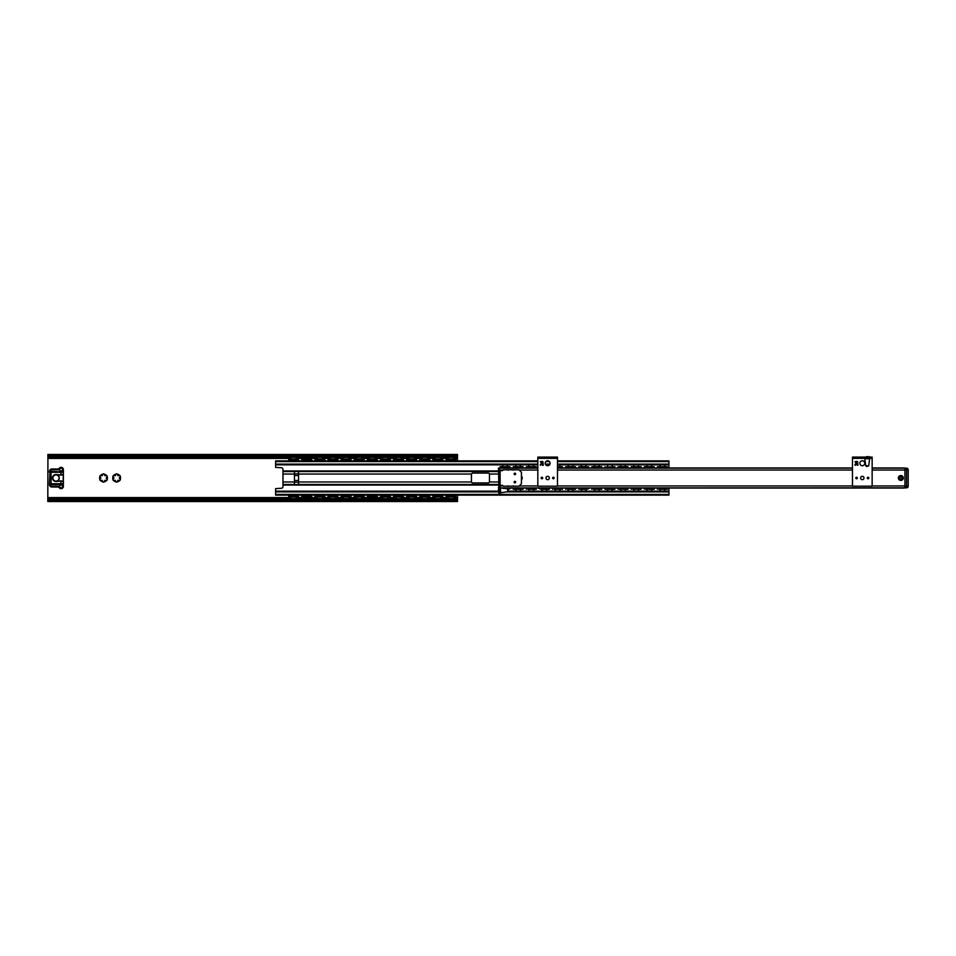 <?xml version="1.0" encoding="UTF-8"?>
<svg xmlns="http://www.w3.org/2000/svg" width="956" height="956" viewBox="0 0 956 956"><rect width="100%" height="100%" fill="white"/><g stroke="black" fill="none" stroke-linecap="round" stroke-linejoin="round"><path stroke-width="1.43" d="M104.335 474.2L104.849 475.694L106.773 475.502A4.099 4.099 0 0 1 107.311 476.435L106.188 478L107.311 479.565A4.099 4.099 0 0 1 106.773 480.498L104.849 480.306L104.061 482.063A4.099 4.099 0 0 1 102.985 482.063L102.184 480.306L100.272 480.498A4.099 4.099 0 0 1 99.735 479.565L100.858 478L99.735 476.435A4.099 4.099 0 0 1 100.272 475.502L102.184 475.694L102.985 473.937A4.099 4.099 0 0 1 104.061 473.937L104.335 474.2A3.896 3.896 0 0 1 106.403 475.395M115.819 481.8L115.306 480.306L113.382 480.498A4.099 4.099 0 0 1 112.844 479.565L113.967 478L112.844 476.435A4.099 4.099 0 0 1 113.382 475.502L115.306 475.694L116.094 473.937A4.099 4.099 0 0 1 117.17 473.937L117.958 475.694L119.882 475.502A4.099 4.099 0 0 1 120.42 476.435L119.297 478L120.42 479.565A4.099 4.099 0 0 1 119.882 480.498L117.958 480.306L117.17 482.063A4.099 4.099 0 0 1 116.094 482.063L115.819 481.8A3.896 3.896 0 0 1 113.74 480.605M107.227 476.805A3.896 3.896 0 0 1 107.227 479.195M106.403 480.605A3.896 3.896 0 0 1 104.335 481.8M102.71 481.8A3.896 3.896 0 0 1 100.631 480.605M99.818 479.195A3.896 3.896 0 0 1 99.818 476.805M100.631 475.395A3.896 3.896 0 0 1 102.71 474.2M112.928 479.195A3.896 3.896 0 0 1 112.928 476.805M113.74 475.395A3.896 3.896 0 0 1 115.819 474.2M117.445 474.2A3.896 3.896 0 0 1 119.524 475.395M120.337 476.805A3.896 3.896 0 0 1 120.337 479.195M119.524 480.605A3.896 3.896 0 0 1 117.445 481.8M47.824 455.534L47.931 456.813L49.437 457.207L47.824 455.534L457.494 455.534L455.881 456.526L49.437 456.526M48.386 457.195L455.881 457.207L457.386 456.813L457.494 455.534M47.8 500.048L47.8 501.518L47.8 500.048M47.8 499.88L47.931 456.813M457.518 455.355L457.518 456.442M47.8 500.645L49.437 499.474L49.437 498.793L47.931 499.187M457.518 500.263L457.518 501.518L457.386 499.187L455.881 498.793L48.386 498.805M456.932 498.805L455.881 499.474L49.437 499.474M455.881 499.474L457.518 500.645M455.881 456.526L456.932 457.195M457.518 460.876L457.386 456.813M457.518 499.558L457.518 495.124M457.386 499.187L457.518 500.048M457.518 498.399L453.467 498.399M448.448 498.399L440.358 498.399M435.339 498.399L427.248 498.399M422.229 498.399L414.139 498.399M409.12 498.399L401.018 498.399M396.011 498.399L387.909 498.399M382.902 498.399L361.691 498.399M356.672 498.399L348.582 498.399M343.562 498.399L335.472 498.399M330.453 498.399L322.363 498.399M317.344 498.399L296.133 498.399M291.126 498.399L47.8 498.399M457.518 457.601L453.467 457.601L457.518 457.601M448.448 457.601L440.358 457.601L448.448 457.601M435.339 457.601L427.248 457.601L435.339 457.601M422.229 457.601L414.139 457.601L422.229 457.601M409.12 457.601L401.018 457.601L409.12 457.601M396.011 457.601L387.909 457.601L396.011 457.601M382.902 457.601L374.8 457.601L382.902 457.601M369.781 457.601L361.691 457.601L369.781 457.601M356.672 457.601L348.582 457.601L356.672 457.601M343.562 457.601L335.472 457.601L343.562 457.601M330.453 457.601L322.363 457.601L330.453 457.601M317.344 457.601L296.133 457.601L317.344 457.601M291.126 457.601L47.8 457.601L291.126 457.601M537.822 460.876L275.603 460.876L275.603 467.376L281.339 467.759A1.637 1.637 0 0 1 282.976 469.396L282.976 486.604A1.637 1.637 0 0 1 281.339 488.241L275.603 488.624L275.603 495.124L668.925 495.124L275.603 495.124M498.482 470.95L282.976 470.95M668.925 467.962L668.925 464.843L557.479 464.843M294.448 471.547L298.547 471.428L298.547 484.573L294.448 484.573L294.448 471.547L282.976 471.547M282.976 485.05L498.482 485.05M668.925 495.124L668.925 488.038M471.439 474.033L472.264 473.089L488.647 473.089L489.472 473.901L489.472 482.099L488.647 482.911L472.264 482.911L471.439 482.099L471.439 474.033L298.547 474.033M549.521 464.843L545.78 464.843M537.822 464.843L275.603 464.843M668.925 464.843L668.925 460.876L557.479 460.876M548.278 460.876L547.023 460.876M668.925 491.157L508.293 491.157M498.482 491.157L275.603 491.157M898.365 478A2.462 2.462 0 0 1 902.058 475.873A2.462 2.462 0 0 1 902.058 480.127A2.462 2.462 0 0 1 898.365 478M872.147 485.947L904.926 485.947L904.926 470.053L872.147 470.053M537.822 468.165L498.482 468.165L498.901 487.835M521.426 479.828A2.462 2.462 0 0 0 521.426 476.172M521.426 477.068A1.888 1.888 0 0 1 521.426 478.932M904.926 487.202L904.364 488.038L664.336 488.038M904.364 467.962L872.147 467.962L904.364 467.962L904.926 468.799M498.482 468.799L499.044 467.962L503.071 467.962L499.044 467.962M852.477 467.962L664.336 467.962M660.405 467.962L651.227 467.962M647.296 467.962L638.118 467.962M634.187 467.962L625.009 467.962M621.077 467.962L611.9 467.962M607.956 467.962L598.779 467.962M594.847 467.962L585.67 467.962M581.738 467.962L572.56 467.962M568.629 467.962L559.451 467.962M537.822 467.962L533.233 467.962M529.301 467.962L520.124 467.962M516.18 467.962L507.003 467.962M498.924 487.978L498.482 487.202M660.405 488.038L651.227 488.038M647.296 488.038L638.118 488.038M634.187 488.038L625.009 488.038M621.077 488.038L611.9 488.038M607.956 488.038L598.779 488.038M594.847 488.038L585.67 488.038M581.738 488.038L572.56 488.038M568.629 488.038L559.451 488.038M555.52 488.038L546.342 488.038M542.41 488.038L533.233 488.038M529.301 488.038L520.124 488.038M516.18 488.038L507.003 488.038M503.071 488.038L501.996 488.038M872.147 468.165L904.926 468.165L904.926 469.802L904.926 468.165L906.563 468.165L906.563 486.198L904.926 486.198L904.926 469.802L904.926 486.198L908.2 486.198L908.2 469.802L906.563 469.802L906.563 486.198L908.2 486.198A1.637 1.637 0 0 1 906.563 487.835L904.926 487.835L904.926 486.198L904.926 487.835L500.538 487.93M507.612 488.886L507.612 491.754L500.287 492.746L500.119 487.835M852.477 468.165L557.479 468.165M854.939 464.556L855.728 463.696L855.118 465.285L855.728 463.696L857.544 464.986L857.867 463.588L857.867 465.357L855.751 464.09L855.524 465.285L854.939 464.556L855.728 463.696L857.544 464.986M856.779 464.664L855.393 464.234M856.887 461.354L857.867 462.071L856.887 462.071L856.48 463.337L854.999 461.7L856.887 461.354M856.576 463.027L856.576 462.071L855.453 462.071L856.576 463.027M872.147 457.099L852.477 457.099L852.477 458.33L872.147 458.33L872.147 457.099M872.147 458.33L852.477 458.33L852.477 486.198L872.147 486.198L872.147 458.33M867.678 478L868.418 478L867.678 478M868.813 478A0.765 0.765 0 0 1 868.048 478.765A0.765 0.765 0 0 1 867.283 478A0.765 0.765 0 0 1 868.048 477.235A0.765 0.765 0 0 1 868.813 478M856.946 478L856.206 478L856.946 478M855.811 478A0.765 0.765 0 0 1 856.576 477.235A0.765 0.765 0 0 1 857.341 478A0.765 0.765 0 0 1 856.576 478.765A0.765 0.765 0 0 1 855.811 478M859.85 463.254A2.462 2.462 0 0 1 863.543 461.127A2.462 2.462 0 0 1 863.543 465.381A2.462 2.462 0 0 1 859.85 463.254M860.627 478A1.685 1.685 0 0 1 863.149 476.542A1.685 1.685 0 0 1 863.149 479.458A1.685 1.685 0 0 1 860.627 478M866.614 466.528L868.693 465.823L869.685 458.498M868.693 465.823L865.766 465.823L864.774 458.749L869.685 458.749M866.291 456.693L868.168 456.693M542.136 464.234L542.877 464.986L543.211 463.588L543.211 465.357L541.096 464.09L540.451 465.285L541.072 463.696L542.877 464.986L542.136 464.234M541.072 463.696L540.451 465.285L540.283 464.556M540.618 464.58L541.096 464.09L542.805 465.357L542.112 464.664M542.219 461.354L543.211 462.071L542.219 462.071L541.825 463.337L540.343 461.7L542.219 461.354M541.921 463.027L541.921 462.071L540.797 462.071L541.921 463.027M557.479 457.099L537.822 457.099L537.822 458.33L557.479 458.33L557.479 457.099M557.479 458.33L537.822 458.33L537.822 486.198L557.479 486.198L557.479 458.33M553.022 478L553.751 478L553.022 478M554.157 478A0.765 0.765 0 0 1 553.393 478.765A0.765 0.765 0 0 1 552.616 478A0.765 0.765 0 0 1 553.393 477.235A0.765 0.765 0 0 1 554.157 478M542.279 478L541.55 478L542.279 478M541.144 478A0.765 0.765 0 0 1 541.921 477.235A0.765 0.765 0 0 1 542.685 478A0.765 0.765 0 0 1 541.921 478.765A0.765 0.765 0 0 1 541.144 478M545.195 463.254A2.462 2.462 0 0 1 548.875 461.127A2.462 2.462 0 0 1 548.875 465.381A2.462 2.462 0 0 1 545.195 463.254M545.972 478A1.685 1.685 0 0 1 548.493 476.542A1.685 1.685 0 0 1 548.493 479.458A1.685 1.685 0 0 1 545.972 478M514.878 473.531L514.878 474.272L514.878 473.531M514.878 474.678A0.765 0.765 0 0 1 514.101 473.901A0.765 0.765 0 0 1 514.878 473.136A0.765 0.765 0 0 1 515.643 473.901A0.765 0.765 0 0 1 514.878 474.678M514.878 482.469L514.878 481.728L514.878 482.469M514.878 481.322A0.765 0.765 0 0 1 515.643 482.099A0.765 0.765 0 0 1 514.878 482.864A0.765 0.765 0 0 1 514.101 482.099A0.765 0.765 0 0 1 514.878 481.322M498.901 477.175L500.119 477.175L500.119 478.825L498.901 478.825L498.901 472.264L500.119 472.264L500.119 469.802L498.901 469.802L498.901 472.264M498.901 491.515L498.901 493.977L500.119 493.977L500.119 491.515L498.901 491.515L498.901 478.825M500.119 491.515L500.119 478.825M500.119 477.175L500.119 472.264M518.977 469.802L521.426 472.264L521.426 483.736L518.977 486.198L503.406 486.198L502.581 485.373L500.119 485.373L500.119 470.627L502.581 470.627L503.406 469.802L518.977 469.802M500.538 492.746L500.538 487.835L507.612 488.827L508.317 490.918M498.482 491.229L498.482 489.353M904.926 468.165L906.563 468.165A1.637 1.637 0 0 1 908.2 469.802L904.926 469.802L906.563 469.802L906.563 468.165A1.637 1.637 0 0 1 908.2 469.802L908.2 486.198A1.637 1.637 0 0 1 906.563 487.835L904.926 487.835M900.827 476.16A1.84 1.84 0 0 0 898.987 478A1.84 1.84 0 0 0 900.827 479.84A1.84 1.84 0 0 0 902.667 478A1.84 1.84 0 0 0 900.827 476.16M900.827 476.936A1.064 1.064 0 0 0 899.763 478A1.064 1.064 0 0 0 900.827 479.064A1.064 1.064 0 0 0 901.89 478A1.064 1.064 0 0 0 900.827 476.936M62.821 471.439L62.403 470.233A1.434 1.434 0 0 1 60.563 470.926A1.434 1.434 0 0 1 59.762 469.133L59.607 469.073A1.601 1.601 0 0 0 60.503 471.081A1.601 1.601 0 0 0 62.546 470.304L63.371 469.599L63.371 473.005M63.443 473.901L63.383 473.089M63.371 482.995L63.371 473.985L62.618 474.582A4.099 4.099 0 0 1 60.085 475.108A4.099 4.099 0 0 0 60.897 475.12L60.909 472.264L63.371 472.264M63.383 482.911L63.443 482.099M62.57 481.561L63.371 482.015L63.371 486.401A2.259 2.259 0 0 1 59.403 487.871A2.462 2.462 0 0 0 57.539 487.01L51.899 487.01A2.462 2.462 0 0 1 49.437 484.561L49.437 483.736L49.987 484.561L49.437 483.736L60.861 484.142L60.909 481.047L62.618 481.418L60.909 481.047A3.932 3.932 0 0 0 60.097 481.059L56.392 481.334A3.358 3.358 0 0 1 52.64 478A3.358 3.358 0 0 1 56.392 474.666L60.085 475.108L56.416 474.499A3.525 3.525 0 0 0 52.472 478A3.525 3.525 0 0 0 56.416 481.501L56.392 481.334M60.897 480.88A4.099 4.099 0 0 0 60.085 480.892A4.099 4.099 0 0 1 62.618 481.418L63.371 481.944M60.897 475.12L62.618 474.582M62.546 471.858L49.987 471.439L49.437 483.736L50.262 484.561L49.437 483.736L51.074 483.736L51.074 471.858L60.909 472.264L49.437 472.264L49.437 471.439L49.437 472.264M62.965 471.858L60.861 471.858M59.762 486.867A1.434 1.434 0 0 1 60.563 485.074A1.434 1.434 0 0 1 62.403 485.768L62.546 486.401A1.434 1.434 0 0 1 60.025 487.333L59.87 487.464A1.637 1.637 0 0 0 62.749 486.401L62.546 485.696A1.601 1.601 0 0 0 60.503 484.919A1.601 1.601 0 0 0 59.607 486.927A3.274 3.274 0 0 0 57.539 486.198L51.899 486.198A1.637 1.637 0 0 1 50.262 484.561L62.546 484.561L51.074 483.736L63.371 483.736L62.821 484.561L63.371 483.736M60.861 484.142L63.204 484.071M59.762 469.133L60.025 468.667A1.434 1.434 0 0 1 62.546 469.599L62.403 470.233M62.546 469.599L62.749 469.599A1.637 1.637 0 0 0 59.87 468.536L59.607 469.073A3.274 3.274 0 0 1 57.539 469.802L57.539 468.99L51.899 468.99A2.462 2.462 0 0 0 49.437 471.439L50.262 471.439A1.637 1.637 0 0 1 51.899 469.802L57.539 469.802M63.371 469.599A2.259 2.259 0 0 0 59.403 468.129A2.462 2.462 0 0 1 57.539 468.99M62.403 485.768L62.821 484.561M58.806 479.673A3.274 3.274 0 0 1 54.313 480.82A3.274 3.274 0 0 1 53.178 476.327A3.274 3.274 0 0 1 57.671 475.18A3.274 3.274 0 0 1 58.806 479.673M288.712 495.124L288.712 497.012L298.547 496.523L298.547 495.124M301.821 495.124L301.821 496.511L303.458 496.523L311.656 496.523L311.656 495.124M314.93 495.124L314.93 496.511L316.567 496.523L324.765 496.523L324.765 495.124M328.039 495.124L328.039 496.511L329.689 496.523L337.874 496.523L337.874 495.124M341.161 495.124L341.161 496.511L342.798 496.523L350.983 496.523L350.983 495.124M354.27 495.124L354.27 496.511L355.907 496.523L364.105 496.523L364.105 495.124M367.379 495.124L367.379 496.511L369.016 496.523L377.214 496.523L377.214 495.124M380.488 495.124L380.488 496.511L382.125 496.523L390.323 496.523L390.323 495.124M393.597 495.124L393.597 496.511L395.234 496.523L403.432 496.523L403.432 495.124M406.706 495.124L406.706 496.511L408.343 496.523L416.541 496.523L416.541 495.124M419.815 495.124L419.815 496.511L421.465 496.523L429.65 496.523L429.65 495.124M432.937 495.124L432.937 496.511L434.574 496.523L442.759 496.523L442.759 495.124M446.046 495.124L446.046 496.511L447.683 496.523L455.881 496.523L455.881 495.124M298.547 460.876L298.547 459.489L296.91 459.478L288.712 459.478L288.712 460.876M291.472 460.876A2.868 2.868 0 0 1 290.803 459.478L288.712 458.988L298.547 458.988M455.881 460.876L455.881 459.489L454.231 459.478L446.046 459.478L446.046 460.876M442.759 460.876L442.759 459.489L441.122 459.478L432.937 459.478L432.937 460.876M429.65 460.876L429.65 459.489L428.013 459.478L419.815 459.478L419.815 460.876M416.541 460.876L416.541 459.489L414.904 459.478L406.706 459.478L406.706 460.876M403.432 460.876L403.432 459.489L401.795 459.478L393.597 459.478L393.597 460.876M390.323 460.876L390.323 459.489L388.686 459.478L380.488 459.478L380.488 460.876M377.214 460.876L377.214 459.489L375.577 459.478L367.379 459.478L367.379 460.876M364.105 460.876L364.105 459.489L362.455 459.478L354.27 459.478L354.27 460.876M350.983 460.876L350.983 459.489L349.346 459.478L341.161 459.478L341.161 460.876M337.874 460.876L337.874 459.489L336.237 459.478L328.039 459.478L328.039 460.876M324.765 460.876L324.765 459.489L323.128 459.478L314.93 459.478L314.93 460.876M311.656 460.876L311.656 459.489L310.019 459.478L301.821 459.478L301.821 460.876M294.699 495.794L295.786 496.511L291.461 496.523L294.699 495.794M295.786 459.489L294.699 460.206L291.472 459.489L295.798 459.478M307.808 495.794L304.689 496.248L307.808 495.794M310.019 496.523L304.57 496.523M305.669 460.206L308.8 459.752L305.669 460.206M308.896 459.489L301.821 458.988L311.656 458.988L308.896 459.489M320.917 495.794L322.005 496.511L317.679 496.523L320.917 495.794M318.778 460.206L317.691 459.489L322.017 459.478L318.778 460.206M334.026 495.794L335.114 496.511L330.8 496.523L334.026 495.794M331.887 460.206L330.8 459.489L335.126 459.478L331.887 460.206M347.136 495.794L348.223 496.511L343.909 496.523L347.136 495.794M345.008 460.206L343.921 459.489L348.235 459.478L345.008 460.206M360.257 495.794L361.344 496.511L357.018 496.523L360.257 495.794M358.118 460.206L357.03 459.489L361.344 459.478L358.118 460.206M373.366 495.794L370.235 496.248L373.366 495.794M377.214 496.523L367.379 496.523M371.227 460.206L370.139 459.489L374.465 459.478L371.227 460.206M386.475 495.794L387.562 496.511L383.236 496.523L386.475 495.794M387.562 459.489L386.475 460.206L383.248 459.489L387.574 459.478M396.358 496.511L397.445 495.794L400.672 496.511L396.346 496.523M396.358 459.489L400.684 459.478L399.584 460.206L396.346 459.478M412.693 495.794L413.781 496.511L409.455 496.523L412.693 495.794M410.554 460.206L409.467 459.489L413.793 459.478L410.554 460.206M425.802 495.794L426.89 496.511L422.576 496.523L425.802 495.794M423.663 460.206L422.576 459.489L426.902 459.478L423.663 460.206M438.912 495.794L439.999 496.511L435.685 496.523L438.912 495.794M436.784 460.206L435.697 459.489L440.011 459.478L436.784 460.206M452.033 495.794L453.12 496.511L448.794 496.523L452.033 495.794M449.894 460.206L448.806 459.489L453.12 459.478L449.894 460.206M455.881 497.012L446.046 497.012M448.794 460.876A2.868 2.868 0 0 1 448.137 459.478L446.046 458.988L455.881 458.988M298.547 497.012L288.712 497.012M304.582 496.511L301.821 497.012L310.019 497.012M317.691 495.124A2.868 2.868 0 0 0 317.022 496.523L314.93 497.012L324.765 497.012M317.691 460.876A2.868 2.868 0 0 1 317.022 459.478L314.93 458.988L324.765 458.988M328.039 496.523L330.143 496.511A2.868 2.868 0 0 1 330.8 495.124M337.874 497.012L328.039 497.012M330.8 460.876A2.868 2.868 0 0 1 330.131 459.478L328.039 458.988L337.874 458.988M341.161 496.523L343.252 496.511A2.868 2.868 0 0 1 343.909 495.124M350.983 497.012L341.161 497.012M343.909 460.876A2.868 2.868 0 0 1 343.252 459.478L341.161 458.988L350.983 458.988M354.27 496.523L356.361 496.511A2.868 2.868 0 0 1 357.018 495.124M364.105 497.012L354.27 497.012M357.018 460.876A2.868 2.868 0 0 1 356.361 459.478L354.27 458.988L364.105 458.988M377.214 497.012L367.379 497.012M370.127 460.876A2.868 2.868 0 0 1 369.47 459.478L367.379 458.988L377.214 458.988M380.488 496.523L382.579 496.511A2.868 2.868 0 0 1 383.248 495.124M390.323 497.012L380.488 497.012M383.248 460.876A2.868 2.868 0 0 1 382.579 459.478L380.488 458.988L390.323 458.988M393.597 496.523L395.688 496.511A2.868 2.868 0 0 1 396.358 495.124M403.432 497.012L393.597 497.012M396.358 460.876A2.868 2.868 0 0 1 395.688 459.478L393.597 458.988L403.432 458.988M406.706 496.523L408.798 496.511A2.868 2.868 0 0 1 409.467 495.124M416.541 497.012L406.706 497.012M409.467 460.876A2.868 2.868 0 0 1 408.798 459.478L406.706 458.988L416.541 458.988M419.815 496.523L421.919 496.511A2.868 2.868 0 0 1 422.576 495.124M429.65 497.012L419.815 497.012M422.576 460.876A2.868 2.868 0 0 1 421.907 459.478L419.815 458.988L429.65 458.988M432.937 496.523L435.028 496.511A2.868 2.868 0 0 1 435.685 495.124M442.759 497.012L432.937 497.012M435.685 460.876A2.868 2.868 0 0 1 435.028 459.478L432.937 458.988L442.759 458.988M298.547 459.489L296.456 459.489A2.868 2.868 0 0 1 295.786 460.876M324.765 459.489L322.674 459.489A2.868 2.868 0 0 1 322.017 460.876M337.874 459.489L335.783 459.489A2.868 2.868 0 0 1 335.126 460.876M350.983 459.489L348.892 459.489A2.868 2.868 0 0 1 348.235 460.876M364.105 459.489L362.001 459.489A2.868 2.868 0 0 1 361.344 460.876M377.214 459.489L375.122 459.489A2.868 2.868 0 0 1 374.453 460.876M390.323 459.489L388.232 459.489A2.868 2.868 0 0 1 387.562 460.876M403.432 459.489L401.341 459.489A2.868 2.868 0 0 1 400.672 460.876M416.541 459.489L414.45 459.489A2.868 2.868 0 0 1 413.793 460.876M429.65 459.489L427.559 459.489A2.868 2.868 0 0 1 426.902 460.876M442.759 459.489L440.668 459.489A2.868 2.868 0 0 1 440.011 460.876M455.881 459.489L453.777 459.489A2.868 2.868 0 0 1 453.12 460.876M324.765 496.523L322.674 496.511A2.868 2.868 0 0 0 322.017 495.124M446.046 496.511L448.137 496.511A2.868 2.868 0 0 1 448.794 495.124M298.547 478.406L298.547 477.594M660.321 488.456L663.631 488.098L664.408 488.815L664.779 488.098L664.408 488.815L667.288 489.305L659.09 489.305M664.779 488.098L665.268 488.815M664.408 467.185L663.631 467.902L660.333 467.185L667.288 467.185L657.453 467.185L657.453 467.962M659.963 467.902L659.485 467.185L660.333 467.185M664.42 467.544L665.268 467.185M647.212 488.456L650.522 488.098L651.311 488.815L651.669 488.098L651.311 488.815L654.179 489.305L645.981 489.305M651.669 488.098L652.147 488.815M651.299 467.185L650.522 467.902L647.224 467.185L646.853 467.902L647.212 467.185L654.179 467.185L644.344 467.185L644.344 467.962M651.311 467.544L652.147 467.185M647.212 467.185L646.364 467.185L647.212 467.544M634.103 488.456L637.413 488.098L638.19 488.815L638.548 488.098L638.19 488.815L641.07 489.305L632.872 489.305M638.548 488.098L639.038 488.815M638.19 467.185L637.413 467.902L634.103 467.185L633.744 467.902L634.103 467.185L641.07 467.185L631.235 467.185L631.235 467.962M638.202 467.544L639.038 467.185M634.103 467.185L633.254 467.185L633.434 467.902L634.103 467.448M620.994 488.456L624.304 488.098L625.081 488.815L625.439 488.098L625.081 488.815L627.961 489.305L619.763 489.305M625.929 488.815L625.75 488.098L625.093 488.552M625.081 467.185L624.304 467.902L620.994 467.185L620.635 467.902L620.994 467.185L627.961 467.185L618.126 467.185L618.126 467.962M625.093 467.544L625.929 467.185M620.994 467.185L620.133 467.185L620.994 467.544M607.885 488.456L611.195 488.098L611.971 488.815L612.33 488.098L611.971 488.815L612.832 488.815M614.839 488.038L614.839 489.305L605.017 489.305L611.971 488.552M611.971 467.185L611.195 467.902L607.885 467.185L607.526 467.902L607.885 467.185L612.832 467.185M614.839 467.962L614.839 467.197L605.017 467.185L614.839 466.695L611.971 467.544M607.885 467.185L607.036 467.185L607.215 467.902L607.885 467.448M594.763 488.456L598.086 488.098L598.862 488.815L599.221 488.098L598.862 488.815L601.73 489.305L593.545 489.305M599.711 488.815L598.862 488.456M598.862 467.185L598.086 467.902L594.775 467.185L594.417 467.902L594.763 467.185L601.73 467.185L591.895 467.185L591.895 467.962M599.711 467.185L598.862 467.544M594.763 467.185L593.915 467.185L594.417 467.902M581.654 488.456L588.621 488.803L588.621 488.038M586.602 488.815L586.422 488.098L585.753 488.552M585.753 467.185L584.976 467.902L581.666 467.185L581.308 467.902L581.654 467.185L588.621 467.185L578.786 467.185L578.786 467.962M586.602 467.185L585.753 467.544M581.654 467.185L580.806 467.185L581.654 467.544M568.545 488.456L571.855 488.098L572.632 488.815L573.003 488.098L572.632 488.815L575.512 489.305L567.314 489.305M573.003 488.098L573.492 488.815M572.632 467.185L571.855 467.902L568.557 467.185L575.512 467.185L565.677 467.185L565.677 467.962M568.545 467.448L567.876 467.902L567.709 467.185L568.557 467.185M573.492 467.185L572.644 467.544M555.436 488.456L558.746 488.098L559.535 488.815L559.893 488.098L559.535 488.815L562.403 489.305L554.205 489.305M560.371 488.815L560.204 488.098L559.535 488.552M557.479 466.695L562.403 466.695L557.479 467.185L559.523 467.185L557.479 467.902M559.535 467.544L562.403 467.197L562.403 467.962M542.327 488.456L545.637 488.098L546.414 488.815L546.772 488.098L546.414 488.815L549.294 489.305L541.096 489.305M546.772 488.098L547.262 488.815M529.218 488.456L532.528 488.098L533.305 488.815L533.663 488.098L533.305 488.815L536.185 489.305L527.987 489.305M534.153 488.815L533.317 488.456M533.305 467.185L532.528 467.902L529.218 467.185L528.859 467.902L529.218 467.185L536.185 467.185L526.35 467.185L526.35 467.962M533.317 467.544L534.153 467.185M529.218 467.185L528.357 467.185L528.548 467.902L529.218 467.448M513.241 488.038L513.241 488.803L519.419 488.098L520.195 488.815L520.554 488.098L520.195 488.815L521.056 488.815M523.063 488.038L523.063 489.305L513.241 489.305L523.063 488.815L520.195 488.456M520.195 467.185L519.419 467.902L516.109 467.185L515.75 467.902L516.109 467.185L521.056 467.185M520.195 467.544L513.241 467.185L513.241 467.962M516.109 467.185L515.26 467.185L516.109 467.544M559.523 467.185L560.371 467.185M515.248 488.815L516.109 488.456M657.453 466.695L667.288 466.695L667.288 467.962M667.288 488.038L667.288 488.803L659.09 488.815M644.344 466.695L654.179 466.695L654.179 467.962M654.179 488.038L654.179 488.803L645.981 488.815M631.235 466.695L641.07 466.695L641.07 467.962M641.07 488.038L641.07 488.803L632.872 488.815M618.126 466.695L627.961 466.695L627.961 467.962M627.961 488.038L627.961 488.803L619.763 488.815M591.895 466.695L601.73 466.695L601.73 467.962M601.73 488.038L601.73 488.803L593.545 488.815M578.786 488.038L578.786 488.803L580.423 488.815L578.786 489.305M586.984 488.815L580.423 488.815M565.677 466.695L575.512 466.695L575.512 467.962M575.512 488.038L575.512 488.803L567.314 488.815M562.403 488.038L562.403 488.803L554.205 488.815M549.294 488.038L549.294 488.803L541.096 488.815M526.35 466.695L536.185 466.695L536.185 467.962M536.185 488.038L536.185 488.803L527.987 488.815M605.017 466.695L605.017 467.962M588.621 467.962L588.621 466.695L586.984 467.185M523.063 467.962L523.063 467.185M509.954 467.962L509.954 467.185L500.119 467.185L500.119 467.962M507.528 488.815L509.954 488.815L509.954 488.038M526.35 488.038L526.35 489.305M539.459 488.038L539.459 488.815L541.478 488.803M552.568 488.038L552.568 489.305M565.677 488.038L565.677 489.305M591.895 488.038L591.895 489.305M605.017 488.038L605.017 489.305M618.126 488.038L618.126 489.305M631.235 488.038L631.235 489.305M644.344 488.038L644.344 489.305M657.453 488.038L657.453 489.305M586.984 489.305L580.423 489.305M578.786 466.695L586.984 466.695M513.241 466.695L523.063 466.695M503.131 488.456L506.31 488.098L507.086 488.815L507.755 488.098L507.935 488.815L509.954 488.803L508.245 489.305M502.987 467.078L502.641 467.902L500.119 466.695L509.954 466.695L503.776 467.902L502.987 467.185L507.086 467.078M507.935 467.185L507.086 467.544M502.987 467.544L502.151 467.185M457.231 455.928L48.075 455.928M457.231 500.072L48.075 500.072M457.494 500.466L47.824 500.466M457.518 497.586L453.765 497.586M448.149 497.586L440.656 497.586M435.04 497.586L427.547 497.586M421.931 497.586L414.438 497.586M408.821 497.586L401.329 497.586M395.7 497.586L388.22 497.586M382.591 497.586L361.989 497.586M356.373 497.586L348.88 497.586M343.264 497.586L335.771 497.586M330.155 497.586L322.662 497.586M317.045 497.586L296.444 497.586M290.815 497.586L47.8 497.586M457.518 458.414L453.765 458.414M448.149 458.414L440.656 458.414M435.04 458.414L427.547 458.414M421.931 458.414L414.438 458.414M408.821 458.414L401.329 458.414M395.7 458.414L388.22 458.414M382.591 458.414L375.099 458.414M369.482 458.414L361.989 458.414M356.373 458.414L348.88 458.414M343.264 458.414L335.771 458.414M330.155 458.414L322.662 458.414M317.045 458.414L296.444 458.414M290.815 458.414L47.8 458.414M294.448 474.033L282.976 474.033M294.448 481.967L282.976 481.967M294.448 482.159L298.547 482.159M294.448 480.498L298.547 480.498M294.448 475.502L298.547 475.502M294.448 473.841L298.547 473.841M498.482 471.547L298.547 471.547M498.482 474.033L489.472 474.033M471.439 481.967L298.547 481.967M498.482 484.453L298.547 484.453M498.482 481.967L489.472 481.967M294.448 484.453L282.976 484.453M668.925 464.114L557.479 464.114M549.951 464.114L545.35 464.114M537.822 464.114L275.603 464.114M668.925 461.617L557.479 461.617M549.485 461.617L545.816 461.617M537.822 461.617L275.603 461.617M668.925 494.383L275.603 494.383M668.925 491.886L506.656 491.886M498.482 491.886L275.603 491.886M852.477 470.053L557.479 470.053M537.822 470.053L519.216 470.053M513.563 470.053L512.906 470.053M508.652 470.053L507.995 470.053M503.155 470.053L500.119 470.053M852.477 485.947L557.479 485.947M537.822 485.947L519.216 485.947M513.563 485.947L512.906 485.947M508.652 485.947L507.995 485.947M503.155 485.947L500.119 485.947M904.484 468.022L872.147 468.022M852.477 468.022L664.289 468.022M660.453 468.022L651.179 468.022M647.343 468.022L638.07 468.022M634.222 468.022L624.961 468.022M621.113 468.022L611.852 468.022M608.004 468.022L598.743 468.022M594.895 468.022L585.634 468.022M581.786 468.022L572.513 468.022M568.677 468.022L559.403 468.022M537.822 468.022L533.185 468.022M529.337 468.022L520.076 468.022M516.228 468.022L506.967 468.022M503.119 468.022L498.924 468.022M903.994 467.962L872.147 467.962M503.071 467.962L499.414 467.962M904.484 487.978L664.289 487.978M660.453 487.978L651.179 487.978M647.343 487.978L638.07 487.978M634.222 487.978L624.961 487.978M621.113 487.978L611.852 487.978M608.004 487.978L598.743 487.978M594.895 487.978L585.634 487.978M581.786 487.978L572.513 487.978M568.677 487.978L559.403 487.978M555.567 487.978L546.294 487.978M542.446 487.978L533.185 487.978M529.337 487.978L520.076 487.978M516.228 487.978L506.967 487.978M503.119 487.978L501.589 487.978M869.685 457.099L869.685 458.33M854.939 458.33L854.939 457.099M865.18 457.099L869.195 456.693M555.03 457.099L555.03 458.33M540.271 458.33L540.271 457.099M498.901 492.34L498.566 488.325M906.563 486.198L906.563 487.835L906.563 486.198M900.827 476.399A1.601 1.601 0 0 0 899.226 478A1.601 1.601 0 0 0 900.827 479.601A1.601 1.601 0 0 0 902.428 478A1.601 1.601 0 0 0 900.827 476.399M898.748 478.86A2.259 2.259 0 0 0 901.687 480.079A2.259 2.259 0 0 0 902.906 477.14A2.259 2.259 0 0 0 899.966 475.921A2.259 2.259 0 0 0 898.748 478.86A2.259 2.259 0 0 0 901.687 480.079A2.259 2.259 0 0 0 902.906 477.14A2.259 2.259 0 0 0 899.966 475.921A2.259 2.259 0 0 0 898.748 478.86M62.57 474.439L60.909 474.953A3.932 3.932 0 0 1 60.097 474.941L60.085 475.108M60.097 474.941L56.416 474.499M56.416 481.501L60.097 481.059M63.204 474.236L63.204 481.764M62.546 486.401L63.371 486.401M59.403 468.129L60.025 468.667M60.025 487.333L59.403 487.871M57.539 486.198L57.539 487.01M51.899 486.198L51.899 487.01M51.899 469.802L51.899 468.99M54.396 480.677A3.119 3.119 0 0 1 53.321 476.411A3.119 3.119 0 0 1 57.587 475.323A3.119 3.119 0 0 1 58.675 479.589A3.119 3.119 0 0 1 54.396 480.677M298.547 496.511L296.456 496.511A2.868 2.868 0 0 0 295.786 495.124M291.472 495.124A2.868 2.868 0 0 0 290.803 496.523L288.712 496.511M337.874 496.511L335.783 496.511A2.868 2.868 0 0 0 335.126 495.124M350.983 496.511L348.892 496.511A2.868 2.868 0 0 0 348.235 495.124M364.105 496.511L362.001 496.511A2.868 2.868 0 0 0 361.344 495.124M390.323 496.511L388.232 496.511A2.868 2.868 0 0 0 387.562 495.124M403.432 496.511L401.341 496.511A2.868 2.868 0 0 0 400.672 495.124M416.541 496.511L414.45 496.511A2.868 2.868 0 0 0 413.793 495.124M429.65 496.511L427.559 496.511A2.868 2.868 0 0 0 426.902 495.124M442.759 496.511L440.668 496.511A2.868 2.868 0 0 0 440.011 495.124M455.881 496.511L453.777 496.511A2.868 2.868 0 0 0 453.12 495.124M660.333 488.815L664.408 488.815M647.224 488.815L651.299 488.815M634.103 488.815L638.19 488.815M620.994 488.815L625.081 488.815M607.885 488.815L611.971 488.815M594.775 488.815L598.862 488.815M581.666 488.815L585.753 488.815M568.557 488.815L572.632 488.815M555.448 488.815L559.523 488.815M542.327 488.815L546.414 488.815M529.218 488.815L533.305 488.815M659.485 467.185L657.453 467.197M646.364 467.197L644.344 467.197M633.254 467.197L631.235 467.197M620.145 467.197L618.126 467.197M607.024 467.185L605.017 467.197M593.927 467.197L591.895 467.197M580.818 467.197L578.786 467.197M567.709 467.185L565.677 467.197M528.369 467.197L526.35 467.197M515.248 467.185L513.241 467.197M528.369 488.803L526.35 488.803M554.588 488.803L552.568 488.803M567.709 488.803L565.677 488.803M580.818 488.803L578.786 488.803M593.927 488.803L591.895 488.803M607.024 488.815L605.017 488.803M620.145 488.803L618.126 488.803M633.254 488.803L631.235 488.803M646.364 488.803L644.344 488.803M659.485 488.803L657.453 488.803M516.109 488.815L520.195 488.815M47.8 454.482L457.518 454.482M47.8 501.518L457.518 501.518M48.852 498.685L456.466 498.685M48.852 457.315L456.454 457.315M865.766 465.823L866.578 466.528M507.612 491.754L508.317 490.942M901.687 480.079C903.755 476.972 902.99 475.694 899.417 476.243C897.911 478.657 898.664 479.948 901.687 480.079M448.639 457.315A2.868 2.868 0 0 0 448.089 458.988M453.825 458.988A2.868 2.868 0 0 0 453.287 457.315M448.089 497.012A2.868 2.868 0 0 0 448.639 498.685M453.287 498.685A2.868 2.868 0 0 0 453.825 497.012M435.518 457.315A2.868 2.868 0 0 0 434.98 458.988M440.716 458.988A2.868 2.868 0 0 0 440.178 457.315M434.98 497.012A2.868 2.868 0 0 0 435.518 498.685M440.178 498.685A2.868 2.868 0 0 0 440.716 497.012M422.409 457.315A2.868 2.868 0 0 0 421.871 458.988M427.607 458.988A2.868 2.868 0 0 0 427.057 457.315M421.871 497.012A2.868 2.868 0 0 0 422.409 498.685M427.057 498.685A2.868 2.868 0 0 0 427.607 497.012M409.299 457.315A2.868 2.868 0 0 0 408.762 458.988M414.498 458.988A2.868 2.868 0 0 0 413.948 457.315M408.762 497.012A2.868 2.868 0 0 0 409.299 498.685M413.948 498.685A2.868 2.868 0 0 0 414.498 497.012M396.19 457.315A2.868 2.868 0 0 0 395.653 458.988M401.389 458.988A2.868 2.868 0 0 0 400.839 457.315M395.653 497.012A2.868 2.868 0 0 0 396.19 498.685M400.839 498.685A2.868 2.868 0 0 0 401.389 497.012M383.081 457.315A2.868 2.868 0 0 0 382.531 458.988M388.267 458.988A2.868 2.868 0 0 0 387.73 457.315M382.531 497.012A2.868 2.868 0 0 0 383.081 498.685M387.73 498.685A2.868 2.868 0 0 0 388.267 497.012M369.972 457.315A2.868 2.868 0 0 0 369.422 458.988M375.158 458.988A2.868 2.868 0 0 0 374.621 457.315M370.127 495.124A2.868 2.868 0 0 0 369.47 496.523M369.422 497.012A2.868 2.868 0 0 0 369.972 498.685M374.621 498.685A2.868 2.868 0 0 0 375.158 497.012M375.122 496.523A2.868 2.868 0 0 0 374.453 495.124M356.863 457.315A2.868 2.868 0 0 0 356.313 458.988M362.049 458.988A2.868 2.868 0 0 0 361.511 457.315M356.313 497.012A2.868 2.868 0 0 0 356.863 498.685M361.511 498.685A2.868 2.868 0 0 0 362.049 497.012M343.742 457.315A2.868 2.868 0 0 0 343.204 458.988M348.94 458.988A2.868 2.868 0 0 0 348.402 457.315M343.204 497.012A2.868 2.868 0 0 0 343.742 498.685M348.402 498.685A2.868 2.868 0 0 0 348.94 497.012M503.215 464.843A2.462 2.462 0 0 0 502.593 466.695M507.493 466.695A2.462 2.462 0 0 0 506.871 464.843M515.702 489.305A2.462 2.462 0 0 0 516.324 491.157M519.98 491.157A2.462 2.462 0 0 0 520.602 489.305M516.324 464.843A2.462 2.462 0 0 0 515.702 466.695M520.602 466.695A2.462 2.462 0 0 0 519.98 464.843M528.811 489.305A2.462 2.462 0 0 0 529.433 491.157M533.09 491.157A2.462 2.462 0 0 0 533.711 489.305M529.433 464.843A2.462 2.462 0 0 0 528.811 466.695M533.711 466.695A2.462 2.462 0 0 0 533.09 464.843M541.921 489.305A2.462 2.462 0 0 0 542.542 491.157M546.211 491.157A2.462 2.462 0 0 0 546.82 489.305M546.617 465.476A2.462 2.462 0 0 0 546.211 464.843M555.03 489.305A2.462 2.462 0 0 0 555.651 491.157M559.32 491.157A2.462 2.462 0 0 0 559.929 489.305M559.929 466.695A2.462 2.462 0 0 0 559.32 464.843M568.151 489.305A2.462 2.462 0 0 0 568.76 491.157M572.429 491.157A2.462 2.462 0 0 0 573.05 489.305M568.76 464.843A2.462 2.462 0 0 0 568.151 466.695M573.05 466.695A2.462 2.462 0 0 0 572.429 464.843M581.26 489.305A2.462 2.462 0 0 0 581.869 491.157M585.538 491.157A2.462 2.462 0 0 0 586.159 489.305M581.869 464.843A2.462 2.462 0 0 0 581.26 466.695M586.159 466.695A2.462 2.462 0 0 0 585.538 464.843M594.369 489.305A2.462 2.462 0 0 0 594.99 491.157M598.647 491.157A2.462 2.462 0 0 0 599.269 489.305M594.99 464.843A2.462 2.462 0 0 0 594.369 466.695M599.269 466.695A2.462 2.462 0 0 0 598.647 464.843M607.478 489.305A2.462 2.462 0 0 0 608.1 491.157M611.756 491.157A2.462 2.462 0 0 0 612.378 489.305M608.1 464.843A2.462 2.462 0 0 0 607.478 466.695M612.378 466.695A2.462 2.462 0 0 0 611.756 464.843M624.865 491.157A2.462 2.462 0 0 0 625.487 489.305M620.587 489.305A2.462 2.462 0 0 0 621.209 491.157M621.209 464.843A2.462 2.462 0 0 0 620.587 466.695M625.487 466.695A2.462 2.462 0 0 0 624.865 464.843M330.633 457.315A2.868 2.868 0 0 0 330.095 458.988M335.831 458.988A2.868 2.868 0 0 0 335.281 457.315M330.095 497.012A2.868 2.868 0 0 0 330.633 498.685M335.281 498.685A2.868 2.868 0 0 0 335.831 497.012M317.523 457.315A2.868 2.868 0 0 0 316.986 458.988M322.722 458.988A2.868 2.868 0 0 0 322.172 457.315M316.986 497.012A2.868 2.868 0 0 0 317.523 498.685M322.172 498.685A2.868 2.868 0 0 0 322.722 497.012M633.697 489.305A2.462 2.462 0 0 0 634.318 491.157M637.987 491.157A2.462 2.462 0 0 0 638.596 489.305M634.318 464.843A2.462 2.462 0 0 0 633.697 466.695M638.596 466.695A2.462 2.462 0 0 0 637.987 464.843M646.806 489.305A2.462 2.462 0 0 0 647.427 491.157M651.096 491.157A2.462 2.462 0 0 0 651.705 489.305M647.427 464.843A2.462 2.462 0 0 0 646.806 466.695M651.705 466.695A2.462 2.462 0 0 0 651.096 464.843M659.927 489.305A2.462 2.462 0 0 0 660.536 491.157M664.205 491.157A2.462 2.462 0 0 0 664.826 489.305M660.536 464.843A2.462 2.462 0 0 0 659.927 466.695M664.826 466.695A2.462 2.462 0 0 0 664.205 464.843M304.414 457.315A2.868 2.868 0 0 0 303.877 458.988M303.912 459.478A2.868 2.868 0 0 0 304.582 460.876M308.896 460.876A2.868 2.868 0 0 0 309.565 459.478M309.613 458.988A2.868 2.868 0 0 0 309.063 457.315M304.582 495.124A2.868 2.868 0 0 0 303.912 496.523M303.877 497.012A2.868 2.868 0 0 0 304.414 498.685M309.063 498.685A2.868 2.868 0 0 0 309.613 497.012M309.565 496.523A2.868 2.868 0 0 0 308.896 495.124M291.305 457.315A2.868 2.868 0 0 0 290.755 458.988M296.491 458.988A2.868 2.868 0 0 0 295.954 457.315M290.755 497.012A2.868 2.868 0 0 0 291.305 498.685M295.954 498.685A2.868 2.868 0 0 0 296.491 497.012"/></g></svg>
